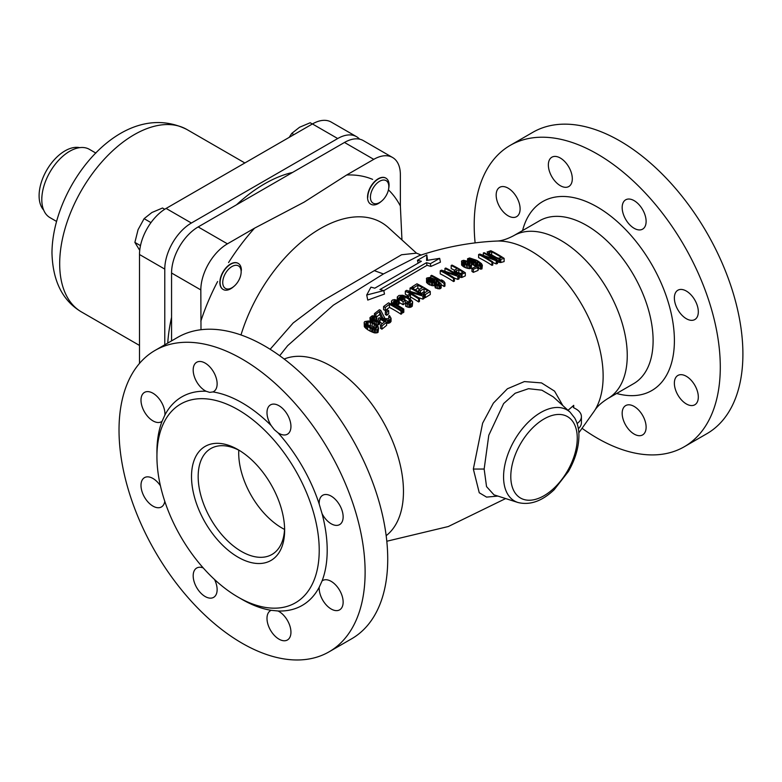 <?xml version="1.0" encoding="UTF-8"?>
<svg xmlns="http://www.w3.org/2000/svg" width="782" height="782" viewBox="0 0 782 782"><rect width="100%" height="100%" fill="white"/><g stroke="black" fill="none" stroke-linecap="round" stroke-linejoin="round"><path stroke-width="1.17" d="M239.771 450.676A61.143 35.298 -120 0 0 210.827 448.555A61.143 35.298 -120 0 0 198.169 476.541A61.143 35.298 -120 0 0 241.394 551.427A61.143 35.298 -120 0 0 271.97 554.458A61.143 35.298 -120 0 0 284.599 528.329M238.07 557.185A65.844 38.015 -120 0 0 284.628 530.304L284.628 530.304A65.844 38.015 -120 0 0 238.07 449.66A65.844 38.015 -120 0 0 191.512 476.541A65.844 38.015 -120 0 0 238.07 557.185M269.125 434.782A114.759 66.255 60 0 1 319.212 551.623A114.759 66.255 60 0 1 295.449 602.805A114.759 66.255 60 0 1 206.477 571.486A114.759 66.255 60 0 1 156.938 455.222A114.759 66.255 60 0 1 180.691 404.04A114.759 66.255 60 0 1 207.025 398.928A114.759 66.255 60 0 1 269.125 434.782M206.106 391.254L209.684 392.378L212.929 391.929A16.93 9.775 -120 0 0 213.623 391.587A16.93 9.775 -120 0 0 217.132 383.835A16.93 9.775 -120 0 0 209.742 366.797A16.93 9.775 -120 0 0 196.693 362.262A16.93 9.775 -120 0 0 193.183 370.013A16.93 9.775 -120 0 0 206.096 391.254A120.399 69.51 -120 0 0 164.894 415.047L162.07 421.293A120.399 69.51 -120 0 0 156.938 450.549A120.399 69.51 -120 0 0 156.947 454.313M274.335 429.699L278.021 432.778A16.93 9.775 -120 0 0 287.434 434.206A16.93 9.775 -120 0 0 290.943 426.454A16.93 9.775 -120 0 0 283.553 409.416A16.93 9.775 -120 0 0 270.504 404.88A16.93 9.775 -120 0 0 266.994 412.632A16.93 9.775 -120 0 0 271.198 425.574L274.335 429.699M240.045 598.23A120.399 69.51 -120 0 0 271.198 610.312A16.93 9.775 -120 0 0 270.504 610.654A16.93 9.775 -120 0 0 266.994 618.406A16.93 9.775 -120 0 0 274.384 635.443A16.93 9.775 -120 0 0 287.434 639.979A16.93 9.775 -120 0 0 290.943 632.227A16.93 9.775 -120 0 0 278.03 610.986A120.399 69.51 -120 0 0 319.232 587.194L322.057 580.948A120.399 69.51 -120 0 0 327.189 551.691A120.399 69.51 -120 0 0 322.057 513.657L319.232 504.146A120.399 69.51 -120 0 0 278.021 432.778M271.198 610.312L278.021 610.986M164.894 415.047A16.93 9.775 -120 0 0 164.934 413.971A16.93 9.775 -120 0 0 157.544 396.933A16.93 9.775 -120 0 0 144.494 392.398A16.93 9.775 -120 0 0 140.995 400.149A16.93 9.775 -120 0 0 148.385 417.187A16.93 9.775 -120 0 0 161.424 421.723A16.93 9.775 -120 0 0 162.07 421.293M365.116 572.16A174.015 100.467 60 0 1 329.075 651.826A174.015 100.467 60 0 1 194.972 605.2A174.015 100.467 60 0 1 119.02 430.08A174.015 100.467 60 0 1 155.061 350.414A174.015 100.467 60 0 1 289.154 397.041A174.015 100.467 60 0 1 365.116 572.16M203.252 567.947A16.93 9.775 -120 0 0 196.693 568.035A16.93 9.775 -120 0 0 193.183 575.787A16.93 9.775 -120 0 0 200.573 592.824A16.93 9.775 -120 0 0 213.623 597.36A16.93 9.775 -120 0 0 217.132 589.608A16.93 9.775 -120 0 0 214.522 579.491M160.418 485.788A16.93 9.775 -120 0 0 144.494 477.636A16.93 9.775 -120 0 0 140.995 485.378A16.93 9.775 -120 0 0 148.385 502.425A16.93 9.775 -120 0 0 161.424 506.961A16.93 9.775 -120 0 0 164.777 501.321M322.057 513.657A16.93 9.775 -120 0 0 339.632 524.605A16.93 9.775 -120 0 0 343.142 516.853A16.93 9.775 -120 0 0 335.742 499.815A16.93 9.775 -120 0 0 322.702 495.28A16.93 9.775 -120 0 0 319.193 503.031A16.93 9.775 -120 0 0 319.232 504.146M319.232 587.194A16.93 9.775 -120 0 0 319.193 588.269A16.93 9.775 -120 0 0 326.583 605.307A16.93 9.775 -120 0 0 339.632 609.843A16.93 9.775 -120 0 0 343.142 602.091A16.93 9.775 -120 0 0 335.742 585.053A16.93 9.775 -120 0 0 322.702 580.518A16.93 9.775 -120 0 0 322.057 580.948M329.075 651.826L351.685 638.767A174.015 100.467 -120 0 0 387.725 559.101A174.015 100.467 -120 0 0 311.764 383.982A174.015 100.467 -120 0 0 177.67 337.365L155.061 350.414M562.835 405.575L554.546 391.127L541.515 382.906L524.38 381.577L507.43 388.762L493.403 403.092L482.631 423.179L473.345 469.053L479.249 492.748L486.56 497.108L497.88 496.081M279.692 355.712L287.629 345.693L333.376 305.156L383.434 273.954L419.074 255.694C444.489 247.171 470.275 242.293 496.423 241.071L496.423 241.071A102.315 59.07 60 0 1 603.137 376.191A102.315 59.07 60 0 1 594.447 410.863L578.817 432.827M568.025 410.306L573.724 405.34A3.763 2.17 0 0 0 573.147 406.523A3.763 2.17 0 0 0 574.242 408.057A3.763 2.17 0 0 0 574.526 408.204A18.817 10.86 180 0 1 575.904 408.927A18.817 10.86 180 0 1 581.407 416.611A18.817 10.86 180 0 1 577.116 423.512M500.793 262.527L500.793 259.36L504.126 258.392L504.126 261.579L500.793 262.527L497.02 261.775M483.335 255.167L483.335 252.957A124.289 71.758 60 0 1 494.938 259.526L479.874 254.082L478.623 254.492A125.726 72.589 60 0 1 491.927 262.175L492.758 261.902A125.482 72.443 -120 0 0 481.438 255.215L496.228 260.768L497.469 260.377L497.469 263.534L496.228 263.925L492.758 262.459M492.758 261.902L492.758 265.049L491.927 265.323A121.884 70.37 -120 0 0 478.623 257.64L478.623 254.492M471.595 264.658L471.184 268.216L469.376 268.676L466.287 267.982L466.287 264.873L470.353 265.45L471.595 264.658L471.438 263.876A129.382 74.701 60 0 1 475.964 266.652L471.947 268.314A130.193 75.17 60 0 1 473.364 269.243L478.076 267.297A129.235 74.613 -120 0 0 470.715 262.772L469.738 263.163L469.738 264.277A125.188 72.276 -120 0 0 469.552 264.189L467.695 262.586M480.656 264.805L480.656 263.945L480.676 264.805L479.845 265.118L476.346 264.746L480.422 266.075L482.357 265.323L481.956 268.9L477.333 268.343M473.931 264.668L473.931 262.879L477.137 262.742L477.245 261.325A127.994 73.899 60 0 1 477.812 261.657L477.822 264.775A124.172 71.69 -120 0 0 477.548 264.619M476.453 266.124L475.476 266.222M478.076 267.297L478.066 270.416L473.364 272.351A126.391 72.97 -120 0 0 471.957 271.432L471.947 268.314M467.333 264.56L467.333 261.706L468.164 261.374L463.667 260.318L461.859 260.807L461.605 265.059L463.452 266.682A126.449 73 -120 0 1 464.596 267.297L466.287 267.982M468.164 261.374L468.164 264.472L467.333 264.815M454.332 270.181A127.877 73.831 -120 0 0 451.185 268.568L451.185 265.479A131.659 76.02 60 0 1 457.138 268.637L454.225 270.289L455.955 272.488A132.226 76.343 60 0 1 457.079 273.182L461.018 274.462L465.319 272.771A131.542 75.942 -120 0 0 452.016 265.088L451.185 265.479M465.319 272.771L465.319 275.87L461.996 277.415L459.083 277.082M444.948 271.119L444.958 268.431A132.441 76.47 60 0 1 456.561 275.01L441.488 270.152L440.246 270.777A132.901 76.734 60 0 1 453.54 278.46L454.371 278.04A132.832 76.685 -120 0 0 443.052 271.364L457.841 276.32L459.083 275.714L459.093 278.803L457.841 279.409L454.371 278.089M454.371 278.04L454.381 281.129L453.55 281.549A129.128 74.554 -120 0 0 440.237 273.866L440.246 270.777M425.281 297.649L425.281 294.56L430.266 291.471L430.266 294.55L425.281 297.649A129.401 74.71 -120 0 0 424.167 296.916M425.261 292.409A129.626 74.837 -120 0 0 424.059 291.686L420.462 293.924M419.738 289.242A129.626 74.837 -120 0 0 417.823 288.235L415.213 289.858M424.167 295.264L424.176 298.353L422.925 299.144L422.925 296.055L424.167 295.264A133.096 76.841 -120 0 0 410.863 287.58L410.032 288.118A133.028 76.802 60 0 1 421.635 294.697L406.572 290.357L405.32 291.168A132.617 76.568 60 0 1 418.624 298.851L419.455 298.304L419.465 301.393L418.624 301.94A128.844 74.388 -120 0 0 410.442 296.945M407.578 295.401A128.844 74.388 -120 0 0 405.32 294.257L405.32 291.168M422.925 299.144L418.39 297.61M407.08 297.101L407.09 295.723A132.285 76.382 60 0 1 408.497 296.525L410.442 295.225L410.442 298.304L409.836 298.714M410.11 303.211L409.113 302.419A128.277 74.065 -120 0 0 404.861 299.965L404.626 299.868M403.59 299.447L401.479 299.174L401.489 296.085L399.397 297.18L399.993 298.841A131.542 75.942 -120 0 1 402.251 300.093L403.502 299.223A131.718 76.049 60 0 1 405.203 300.2L403.121 301.647A131.415 75.874 60 0 0 398.879 299.271L397.295 296.945L398.947 295.459L402.73 295.234L405.692 296.319A132.158 76.304 -120 0 1 409.944 298.773L412.652 301.735L412.251 303.142L411 304.002L408.908 304.315L405.672 303.181L406.503 302.605L408.468 303.103L410.55 302.038L410.677 300.835L409.113 299.33A132.05 76.245 60 0 0 404.861 296.886L401.489 296.085M400.638 299.408L401.479 299.174M405.203 300.2L405.203 303.289L403.121 304.745A127.632 73.694 -120 0 0 399.338 302.614M397.305 297.61L397.305 300.708M412.661 302.478L412.251 306.241L411.009 307.101L411 304.002M405.672 303.181L405.672 306.28L408.908 307.414L411.009 307.101M398.351 304.501L398.351 301.412L399.182 300.826L399.182 303.915L398.351 304.501L394.128 303.983M403.795 309.105L403.805 312.214L402.974 312.82L402.965 309.711L403.795 309.105A130.545 75.375 -120 0 0 395.027 303.797L393.463 302.429L394.138 300.884L398.351 301.412M394.187 305.821L394.196 304.393L392.065 302.732L391.469 301.07L391.479 304.853M401.86 310.522L401.86 313.631L401.029 314.237A126.234 72.882 -120 0 0 389.416 307.404L385.262 310.513A125.364 72.384 -120 0 0 383.571 309.662L383.571 306.554A129.177 74.583 60 0 1 385.262 307.404L389.426 304.306A130.027 75.072 60 0 1 401.029 311.128L401.86 310.522A130.193 75.17 -120 0 0 388.556 302.839L383.571 306.554M388.683 310.708L388.683 313.817L386.748 315.302A124.67 71.983 -120 0 0 385.331 314.501L385.331 311.392A128.492 74.182 60 0 1 386.748 312.184L388.683 310.708A128.932 74.437 60 0 0 387.276 309.907L385.331 311.392M387.569 323.347L387.569 320.209L389.807 319.682L391.049 318.294L391.049 321.422L390.365 322.37L388.693 323.279L385.888 323.054M381.899 319.222L379.71 314.413L376.709 316.788M386.621 322.204L386.621 325.351L381.909 329.183A121.464 70.126 -120 0 0 380.482 328.245L380.492 325.107A125.316 72.355 60 0 1 381.909 326.035L386.621 322.204A126.664 73.127 -120 0 0 379.26 317.678L378.293 318.46L378.283 320.024M382.33 323.601A122.637 70.81 -120 0 0 380.453 322.458M372.007 322.067L372.007 320.473A125.228 72.306 60 0 1 373.141 321.089L377.921 321.91L380.14 320.112L379.729 323.983L376.377 325.117M370.15 321.715L369.994 317.58L372.007 320.473M378.293 318.46L378.586 319.388L377.481 320.679L373.552 320.366A125.433 72.423 -120 0 0 372.985 320.053L371.694 318.812L371.821 317.59L373.493 316.602L375.878 316.935L376.709 316.27L376.709 319.398L375.878 320.073L372.643 320.043M378.576 328.372L378.029 332.418L375.37 332.966L374.109 332.77L374.109 329.603L370.15 327.981A123.292 71.182 60 0 0 367.608 326.514L364.764 324.217L364.177 322.419L364.725 321.578L368.645 320.952L372.594 322.321A124.895 72.11 60 0 1 375.145 323.797L377.98 326.348L378.576 328.372L376.914 329.769L374.109 329.603M370.15 327.981L370.16 331.148L374.109 332.77M370.15 331.138A119.421 68.943 -120 0 0 367.608 329.672L367.608 326.514M364.177 322.419L364.324 326.593L367.599 329.672M430.814 277.59L430.823 275.763A133.458 77.056 60 0 1 444.117 283.446L444.958 282.986L444.958 286.075L444.127 286.525A129.695 74.876 -120 0 0 441.195 284.648M439.504 284.306L439.504 283.289L439.523 284.296L438.692 284.765L435.193 284.726L435.193 287.805L439.269 288.9L441.204 287.805L441.048 283.778L437.353 280.523A133.487 77.076 60 0 0 435.369 279.379L430.012 277.405L426.806 278.011L426.542 282.439L428.399 284.169A129.802 74.945 -120 0 1 429.817 284.951L435.3 285.733M438.223 285.078L436.659 283.983A129.744 74.906 -120 0 0 436.395 283.827M418.096 263.192L417.5 260.269L426.806 254.893L426.581 260.455L439.66 258.343L440.432 262.156L430.902 266.437A128.747 74.329 -120 0 0 427.031 265.313L383.796 290.66M427.031 265.313L426.493 262.684L379.935 289.565L383.786 290.591L384.49 294.061L367.755 300.083L366.719 295.019L370.942 287.15L374.793 288.187L421.351 261.305L417.5 260.269M426.806 254.893L427.549 260.298M578.357 428.683A18.817 10.86 0 0 0 581.407 422.749L581.407 416.611M493.98 494.84L486.541 486.609L484.156 469.044L488.789 435.261L503.637 403.561L515.191 393.238L528.524 388.693L541.848 390.169L553.285 396.894L570.078 412.173A52.56 30.342 -60 0 0 529.052 421.439A52.56 30.342 -60 0 0 503.579 475.984A52.56 30.342 -60 0 0 503.569 476.893A52.56 30.342 -60 0 0 517.938 502.494L493.98 494.84M416.483 253.163L401.547 254.756L322.321 301.041L293.172 322.976L270.142 349.271M200.994 329.721L200.827 289.917A37.624 21.72 -60 0 1 227.425 243.837L254.541 228.178A155.403 89.715 120 0 0 228.559 262.576M372.633 179.391A155.403 89.715 120 0 0 346.641 175.012L304.11 202.147L254.541 228.178M346.641 175.012L373.757 159.352A37.624 21.72 -60 0 1 392.574 157.495A37.624 21.72 -60 0 1 400.364 174.718L400.364 206.018L401.958 239.947M392.574 157.495L363.307 140.594A37.624 21.72 120 0 0 344.491 142.461L198.169 226.936A37.624 21.72 120 0 0 171.561 273.016L171.561 340.893M475.114 242.889A174.015 100.467 60 0 1 474.195 225.02A174.015 100.467 60 0 1 510.235 145.364A174.015 100.467 60 0 1 644.329 191.981A174.015 100.467 60 0 1 720.29 367.1A174.015 100.467 60 0 1 684.25 446.766A174.015 100.467 60 0 1 582.228 428.419M646.118 427.168A16.93 9.775 -120 0 0 638.728 410.13A16.93 9.775 -120 0 0 625.678 405.594A16.93 9.775 -120 0 0 622.169 413.346A16.93 9.775 -120 0 0 629.569 430.383A16.93 9.775 -120 0 0 642.609 434.919A16.93 9.775 -120 0 0 646.118 427.168M698.316 397.031A16.93 9.775 -120 0 0 690.917 379.993A16.93 9.775 -120 0 0 677.877 375.458A16.93 9.775 -120 0 0 674.367 383.209A16.93 9.775 -120 0 0 681.757 400.247A16.93 9.775 -120 0 0 694.807 404.783A16.93 9.775 -120 0 0 698.316 397.031M698.316 311.803A16.93 9.775 -120 0 0 690.917 294.755A16.93 9.775 -120 0 0 677.877 290.22A16.93 9.775 -120 0 0 674.367 297.971A16.93 9.775 -120 0 0 681.757 315.009A16.93 9.775 -120 0 0 694.807 319.555A16.93 9.775 -120 0 0 698.316 311.803M646.118 221.394A16.93 9.775 -120 0 0 638.728 204.356A16.93 9.775 -120 0 0 625.678 199.821A16.93 9.775 -120 0 0 622.169 207.572A16.93 9.775 -120 0 0 629.569 224.61A16.93 9.775 -120 0 0 642.609 229.146A16.93 9.775 -120 0 0 646.118 221.394M572.307 178.775A16.93 9.775 -120 0 0 564.917 161.737A16.93 9.775 -120 0 0 551.867 157.202A16.93 9.775 -120 0 0 548.358 164.953A16.93 9.775 -120 0 0 555.748 181.991A16.93 9.775 -120 0 0 568.797 186.527A16.93 9.775 -120 0 0 572.307 178.775M520.108 208.911A16.93 9.775 -120 0 0 512.718 191.873A16.93 9.775 -120 0 0 499.669 187.338A16.93 9.775 -120 0 0 496.169 195.089A16.93 9.775 -120 0 0 503.559 212.127A16.93 9.775 -120 0 0 516.599 216.663A16.93 9.775 -120 0 0 520.108 208.911M684.25 446.766L706.86 433.707A174.015 100.467 -120 0 0 742.9 354.05A174.015 100.467 -120 0 0 666.938 178.922A174.015 100.467 -120 0 0 532.845 132.305L510.235 145.364M504.126 258.392A121.748 70.292 -120 0 0 490.822 250.719L487.088 252.019L489.806 254.697A123.654 71.397 60 0 1 494.048 257.151L500.793 259.36M489.19 252.527L491.683 251.804A122.041 70.458 60 0 1 501.594 257.522L498.261 258.226L494.879 256.897A123.38 71.23 -120 0 0 490.637 254.443L489.073 253.26L489.19 252.527L489.19 253.368M499.825 262.547L499.815 259.38M498.701 262.341L498.701 259.174M497.02 260.074L497.01 258.607M495.602 259.155L495.602 257.982M494.048 258.177L494.048 257.151M489.806 255.665L489.806 254.697M488.525 254.952L488.525 253.896M487.675 254.492L487.675 253.212M497.049 257.904A118.16 68.22 -120 0 0 491.683 254.971L491.614 254.991M491.683 254.971L491.683 251.804M497.469 260.377A124.015 71.602 -120 0 0 484.166 252.694L483.335 252.957M496.228 263.925L496.228 260.768M491.927 265.323L491.927 262.175M472.66 263.905L472.66 262.547L473.931 262.879M480.656 263.945L477.812 261.657M482.357 265.323L481.487 263.632L478.506 261.393A127.818 73.801 60 0 0 476.521 260.25L469.62 257.972L467.548 258.774L469.552 261.08A128.991 74.476 60 0 1 470.969 261.853L472.66 262.547M469.229 259.839L469.229 259.125L470.529 260.963A128.835 74.388 60 0 1 471.38 261.423L474.889 262.224L475.867 261.853L475.847 261.041L475.867 261.853M469.229 259.125L470.901 258.744L474 259.624A128.023 73.919 60 0 1 474.85 260.093L475.847 261.041M470.969 262.918L470.969 261.853M469.552 264.189L469.552 261.08M468.418 263.329L468.418 260.22M467.704 261.208L467.704 259.468M467.548 261.149L467.548 258.774M481.956 268.9L481.947 265.782M481.399 269.116L481.399 265.988M480.422 269.194L480.422 266.075M478.887 268.91L478.877 265.792M477.333 266.818L477.333 265.225M476.346 266.183L476.346 264.746M480.089 265.03L480.089 263.299M479.376 265.108L479.376 262.723M477.548 264.668L477.548 262.302M477.137 264.521L477.137 262.742M476.453 264.707L476.443 263.006M475.476 265.626L475.466 263.104M470.197 260.719L470.207 258.754M470.901 261.159L470.901 258.744M471.878 261.638L471.878 258.881M473.002 261.999L473.012 259.223M473.99 262.185L474 259.624M474.84 262.224L474.85 260.093M475.554 261.97L475.554 260.611M469.738 263.163L470.041 263.876L468.936 264.619L464.997 263.749A130.115 75.121 60 0 0 464.44 263.436L463.149 262.361L463.276 261.52L464.938 261.09L467.333 261.706M461.448 261.237L463.462 263.583A130.242 75.199 60 0 1 464.596 264.199L466.287 264.873M473.364 272.351L473.364 269.243M471.184 268.216L471.184 265.108M470.353 268.558L470.353 265.45M469.376 268.676L469.376 265.567M467.832 268.461L467.832 265.362M464.586 267.297L464.596 264.199M463.452 266.682L463.462 263.583M462.318 265.812L462.318 262.713M461.605 265.059L461.605 261.95M465.916 264.13L465.925 261.217M464.938 263.72L464.938 261.09M464.107 263.202L464.107 261.178M463.276 262.478L463.276 261.52M457.089 274.414L457.079 273.182M458.076 275.049L458.066 273.651M458.829 269.614A131.659 76.02 60 0 1 463.081 272.234L460.442 273.465L457.91 272.781A132.119 76.284 60 0 0 457.069 272.263L456.199 270.846L458.829 269.614L458.839 272.703L458.291 272.957M455.955 273.7L455.955 272.488M455.241 273.26L455.241 271.911M454.528 272.83L454.528 271.041M454.225 272.654L454.225 270.289M461.996 277.415L461.996 274.316M461.028 277.551L461.018 274.462M459.62 277.258L459.62 274.169M456.199 271.422L456.199 270.846M460.099 273.465A127.877 73.831 -120 0 0 458.829 272.713M459.083 275.714A132.353 76.411 -120 0 0 445.789 268.031L444.958 268.431M457.841 279.409L457.841 276.32M453.55 281.549L453.54 278.46M430.266 291.471A133.429 77.037 -120 0 0 416.962 283.788L411.977 286.886A133.165 76.88 60 0 1 413.668 287.737L417.832 285.156A133.39 77.017 60 0 1 422.358 287.62L418.751 289.858A133.204 76.91 60 0 1 420.452 290.845L424.059 288.617A133.39 77.017 60 0 1 427.734 290.875L423.58 293.465A133.165 76.88 60 0 1 425.281 294.56M423.58 294.882L423.58 293.465M424.059 291.686L424.059 288.617M420.452 292.898L420.452 290.845M418.751 291.872L418.751 289.858M417.823 288.235L417.832 285.156M413.668 289.017L413.668 287.737M411.977 288.138L411.977 286.886M419.455 298.304A132.696 76.616 -120 0 0 408.136 291.627L422.925 296.055M418.624 301.94L418.624 298.851M410.032 291.197L410.032 288.118M408.497 297.913L408.497 296.525M407.09 295.723L409.025 294.433A132.5 76.499 60 0 1 410.442 295.225M410.677 301.784L410.677 300.835M410.11 302.351L410.1 300.122M409.113 302.419L409.113 299.33M404.861 299.965L404.861 296.886M403.59 299.271L403.59 296.358M402.466 299.183L402.466 296.095M400.638 299.193L400.648 296.319M399.397 298.382L399.397 297.18M403.121 304.745L403.121 301.647M398.869 300.689L398.879 299.271M397.882 300.259L397.882 298.577M397.285 300.034L397.295 296.945M412.251 306.241L412.251 303.142M410.032 307.394L410.032 304.296M408.908 307.414L408.908 304.315M407.227 307.072L407.227 303.973M399.182 300.826L394.529 299.565L392.437 300.034L391.469 301.07M394.196 304.393A130.399 75.287 60 0 1 402.965 309.711M397.07 303.983L397.08 300.894M395.946 303.729L395.956 300.64M394.969 303.729L394.969 300.64M394.128 303.142L394.138 300.884M393.581 302.556L393.581 301.285M392.916 305.107L392.916 303.524M392.056 304.648L392.065 302.732M391.479 304.335L391.489 301.754M401.029 314.237L401.029 311.128M389.416 307.404L389.426 304.306M385.262 310.513L385.262 307.404M386.748 315.302L386.748 312.184M388.771 318.45L388.771 316.055L389.465 315.517L391.049 318.294M389.338 317.746L388.771 316.055M389.338 316.798L388.527 318.645L385.448 318.665A127.183 73.43 -120 0 0 384.881 318.313L380.824 310.434A128.228 74.036 -120 0 0 379.407 309.731L374.422 313.641A126.967 73.303 60 0 1 375.839 314.354L379.72 311.295L382.476 317.443L384.05 318.968A126.967 73.303 60 0 1 384.607 319.32L387.569 320.209M390.365 322.37L390.355 319.242M389.807 322.81L389.807 319.682M388.693 323.279L388.693 320.151M385.888 321.725L385.878 319.926M384.617 320.903L384.607 319.32M384.05 320.552L384.05 318.968M383.053 319.926L383.053 318.166M382.486 319.574L382.476 317.443M379.71 314.413L379.72 311.295M375.839 316.036L375.839 314.354M374.422 315.752L374.422 313.641M376.709 316.27L372.212 315.781L369.994 317.58M380.14 320.112L379.984 319.046A126.469 73.019 60 0 1 384.509 321.842L380.492 325.107M381.909 329.183L381.909 326.035M379.729 323.983L379.729 320.835M378.899 324.657L378.899 321.519M377.921 325.048L377.921 321.91M376.377 324.735L376.377 321.979M374.832 323.611L374.832 321.656M373.131 322.624L373.141 321.089M370.863 321.598L370.863 319.496M370.15 321.353L370.15 318.577M375.878 320.073L375.878 316.935M374.461 319.701L374.47 316.563M373.483 319.74L373.493 316.602M372.643 319.789L372.652 316.915M371.821 318.958L371.821 317.59M375.722 325.341L377.022 327.57L375.634 328.733L370.56 327.228A123.517 71.318 60 0 0 368.586 326.084L365.878 323.66L366.142 322.282L368.097 321.793L372.183 323.054A124.68 71.983 60 0 1 374.167 324.198L375.722 325.341L375.731 328.489L374.167 327.345L374.167 324.198M378.029 332.418L378.029 329.261M376.914 332.937L376.914 329.769M375.37 332.966L375.37 329.799M372.701 332.291L372.691 329.124M371.714 331.881L371.704 328.723M366.328 328.772L366.328 325.615M365.614 328.196L365.624 325.038M364.764 327.375L364.764 324.217M364.324 326.593L364.334 323.425M376.875 327.844L376.865 326.856M366.132 323.963L366.142 322.282M374.167 327.345A120.829 69.754 -120 0 0 372.183 326.202L367.032 325.038M367.11 324.999L367.11 321.852M368.087 324.941L368.097 321.793M370.345 325.38L370.345 322.233M372.183 326.202L372.183 323.054M444.127 286.525L444.117 283.446M444.958 282.986L443.805 281.256A133.39 77.017 -120 0 0 441.537 279.848L442.69 281.53A133.429 77.037 -120 0 0 431.654 275.313L430.823 275.763M441.537 280.816L441.537 279.848M432.778 285.85L432.778 282.781L429.817 281.882L429.817 284.951M431.508 285.596L431.508 282.527M428.399 284.169L428.399 281.1A133.566 77.115 60 0 1 429.817 281.882M427.255 283.26L427.265 280.191L428.399 281.1M439.504 283.289L436.659 280.914A133.507 77.086 60 0 0 436.092 280.582L435.985 282.273L432.778 282.781M436.18 288.255L436.18 285.176L435.193 284.726M436.18 285.176L439.269 285.821L441.204 284.716M426.395 278.539L427.265 280.191M428.096 279.712L429.377 280.855A133.566 77.115 60 0 1 430.227 281.325L433.736 281.901L434.841 280.953L433.687 279.37A133.517 77.086 60 0 0 432.847 278.9L429.044 278.255L428.077 278.803L428.096 279.712M438.223 284.804L438.223 282.009M436.659 283.983L436.659 280.914M438.937 284.628L438.927 282.605M437.725 288.744L437.725 285.655M439.269 288.9L439.269 285.821M440.246 288.695L440.246 285.606M440.794 288.382L440.794 285.293M426.542 282.439L426.552 279.37M436.395 284.501L436.395 281.706M435.985 284.365L435.985 282.273M435.291 284.668L435.291 282.664M434.323 285.958L434.313 282.888M428.077 279.653L428.077 278.803M429.044 280.611L429.044 278.255M429.738 281.061L429.748 278.167M429.738 281.237L430.726 281.295L430.726 278.226M430.726 281.295L431.85 281.588L431.85 278.519M431.85 281.588L432.837 281.97L432.847 278.9M433.687 281.911L433.687 279.37M434.401 281.53L434.401 279.917M434.694 281.364L434.694 280.396M430.902 266.437L430.344 263.72L426.493 262.684M383.786 290.591L366.719 295.019M439.66 258.343L430.344 263.72M241.384 270.328A15.054 8.69 120 0 0 238.275 263.436A15.054 8.69 120 0 0 226.672 267.464A15.054 8.69 120 0 0 220.104 282.615A15.054 8.69 120 0 0 223.222 289.506A15.054 8.69 120 0 0 233.632 286.632M388.664 188.628A15.054 8.69 120 0 0 389.065 185.06A15.054 8.69 120 0 0 385.946 178.179A15.054 8.69 120 0 0 374.353 182.206A15.054 8.69 120 0 0 367.784 197.357M370.903 204.239A15.054 8.69 120 0 0 381.313 201.365M95.873 153.086L89.383 149.333A39.423 22.756 120 0 0 69.666 151.288A39.423 22.756 120 0 0 41.798 199.566A39.423 22.756 120 0 0 49.96 217.611L56.451 221.365M41.798 199.566L41.798 197.299M164.777 344.803L164.777 269.106A37.624 21.72 -60 0 1 191.385 223.026L337.707 138.541A37.624 21.72 -60 0 1 356.524 136.674L331.245 122.09A37.624 21.72 120 0 0 312.438 123.947L166.107 208.432A37.624 21.72 120 0 0 139.499 254.512L139.499 363.405M356.524 136.674A37.624 21.72 -60 0 1 359.603 139.167M43.655 210.055A36.637 21.153 -60 0 1 39.1 195.744A36.637 21.153 -60 0 1 52.941 161.278A36.637 21.153 -60 0 1 79.676 147.651M379.622 202.528A13.011 7.517 -60 0 1 370.424 197.211A13.011 7.517 -60 0 1 379.622 181.277A13.011 7.517 -60 0 1 388.82 186.585A13.011 7.517 -60 0 1 379.622 202.528L378.185 203.359L379.622 202.528M370.658 204.102A15.054 8.69 -60 0 1 368.351 192.04A15.054 8.69 -60 0 1 378.185 178.785A15.054 8.69 -60 0 1 385.702 178.032M293.924 134.631L291.774 133.39L299.565 127.251L310.21 122.754L312.36 123.996M291.774 133.39L289.203 137.358M370.424 197.211A13.011 7.517 120 0 0 373.112 203.173A13.011 7.517 120 0 0 383.141 199.684A13.011 7.517 120 0 0 388.82 186.585A13.011 7.517 120 0 0 386.132 180.632A13.011 7.517 120 0 0 376.103 184.112A13.011 7.517 120 0 0 370.424 197.211M231.941 287.786A13.011 7.517 -60 0 1 222.743 282.478A13.011 7.517 -60 0 1 231.941 266.535A13.011 7.517 -60 0 1 241.149 271.853A13.011 7.517 -60 0 1 231.941 287.786L230.504 288.617L231.941 287.786M222.978 289.36A15.054 8.69 -60 0 1 220.671 277.307A15.054 8.69 -60 0 1 230.504 264.042A15.054 8.69 -60 0 1 238.031 263.299M164.719 209.273L162.529 208.012L151.894 212.509L144.103 218.657L138.062 229.703L134.885 242.41L139.734 250.367M134.885 242.41L140.486 245.646M144.103 218.657L150.975 222.626M222.743 282.478A13.011 7.517 120 0 0 225.441 288.431A13.011 7.517 120 0 0 235.46 284.941A13.011 7.517 120 0 0 241.149 271.853A13.011 7.517 120 0 0 238.451 265.89A13.011 7.517 120 0 0 228.422 269.379A13.011 7.517 120 0 0 222.743 282.478M284.55 529.424A61.143 35.298 60 0 1 238.715 453.13A61.143 35.298 60 0 1 238.793 450.168M271.198 425.564A120.399 69.51 -120 0 0 212.929 391.929M386.171 535.69A102.315 59.07 -120 0 0 403.463 491.467A102.315 59.07 -120 0 0 361.44 391.352A102.315 59.07 -120 0 0 284.179 359.036M573.724 405.34L573.734 407.696M484.156 469.044L473.345 469.053M577.263 438.155A46.998 27.135 -60 0 1 577.253 438.966A46.998 27.135 -60 0 1 543.676 495.915A46.998 27.135 -60 0 1 510.793 476.531A46.998 27.135 -60 0 1 510.802 475.72A46.998 27.135 -60 0 1 544.38 418.771A46.998 27.135 -60 0 1 577.263 438.155M374.236 270.631L383.434 273.954M421.332 255.098L416.493 253.153L388.537 227.738A122.051 70.468 120 0 0 321.48 227.943A122.051 70.468 120 0 0 320.385 228.569A122.051 70.468 120 0 0 240.993 334.96M217.621 281.52A155.403 89.715 120 0 0 200.827 321.226M400.364 206.018A155.403 89.715 120 0 0 388.439 189.85M373.757 159.352L344.491 142.461M198.169 226.936L227.435 243.837M200.827 289.917L171.561 273.016M496.423 241.071C501.164 241.032 506.922 239.233 513.715 235.675A94.065 54.31 60 0 1 586.197 260.875A94.065 54.31 60 0 1 627.252 355.536A94.065 54.31 60 0 1 607.77 398.595C601.299 402.691 596.852 406.777 594.447 410.863M607.77 398.595L633.625 383.669A94.065 54.31 -120 0 0 653.107 340.61A94.065 54.31 -120 0 0 612.052 245.949A94.065 54.31 -120 0 0 539.57 220.749L513.715 235.675M616.617 393.483A109.109 63 -120 0 0 674.397 340.61A109.109 63 -120 0 0 607.008 213.33A109.109 63 -120 0 0 522.562 230.563M81.504 311.959C62.599 300.777 52.746 281.119 51.974 252.977C52.277 185.295 121.66 97.036 186.859 129.48A105.345 60.82 120 0 0 105.893 157.475A105.345 60.82 120 0 0 59.686 263.172A105.345 60.82 120 0 0 59.686 263.73A105.345 60.82 120 0 0 81.504 311.959L139.499 345.439M292.546 172.451A137.329 79.285 120 0 0 236.545 204.776M171.561 317.336A137.329 79.285 120 0 0 167.739 343.093M164.777 269.106L139.499 254.512M166.107 208.432L191.385 223.026M337.707 138.541L312.438 123.947M505.651 498.564L448.301 526.53L386.807 541.242M517.938 502.494C529.961 505.465 542.043 501.203 554.174 489.718L568.416 471.448C575.249 459.445 578.748 447.578 578.915 435.848C578.934 429.074 577.556 423.16 574.77 418.106L570.078 412.173M67.672 152.441L69.666 151.288M186.859 129.48L244.854 162.969M388.82 186.585L388.82 184.923M241.149 271.853L241.149 270.181"/></g></svg>
